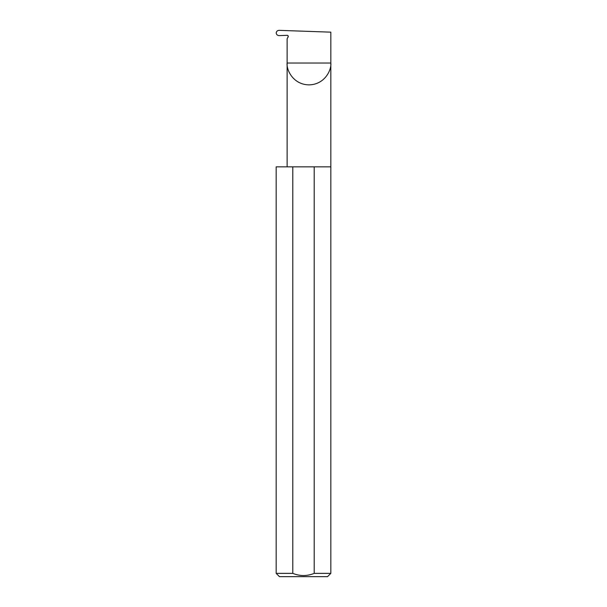 <?xml version="1.0" encoding="UTF-8"?>
<svg xmlns="http://www.w3.org/2000/svg" width="607" height="607" viewBox="0 0 607 607"><rect width="100%" height="100%" fill="white"/><g stroke="black" fill="none" stroke-linecap="round" stroke-linejoin="round"><path stroke-width="0.91" d="M287.999 35.714L288.113 36.966A1.093 1.093 0 0 0 287.126 35.327L279.152 35.608C277.422 35.494 276.435 34.614 276.2 32.968C276.435 31.336 277.407 30.464 279.121 30.35L330.823 32.156L330.823 63.029C331.695 69.426 325.147 84.578 308.978 84.874C292.809 84.578 286.254 69.426 287.126 63.029L287.126 166.849M288.113 36.966L287.126 38.673L287.126 63.029L330.823 63.029L330.823 573.372L327.545 576.65L279.455 576.65L276.177 573.372L292.794 573.372C299.926 576.248 307.059 576.248 314.206 573.372L330.823 573.372M314.206 573.372L314.206 166.849L330.823 166.849M276.177 573.372L276.177 166.849L292.794 166.849L292.794 573.372M314.206 166.849L292.794 166.849"/></g></svg>
